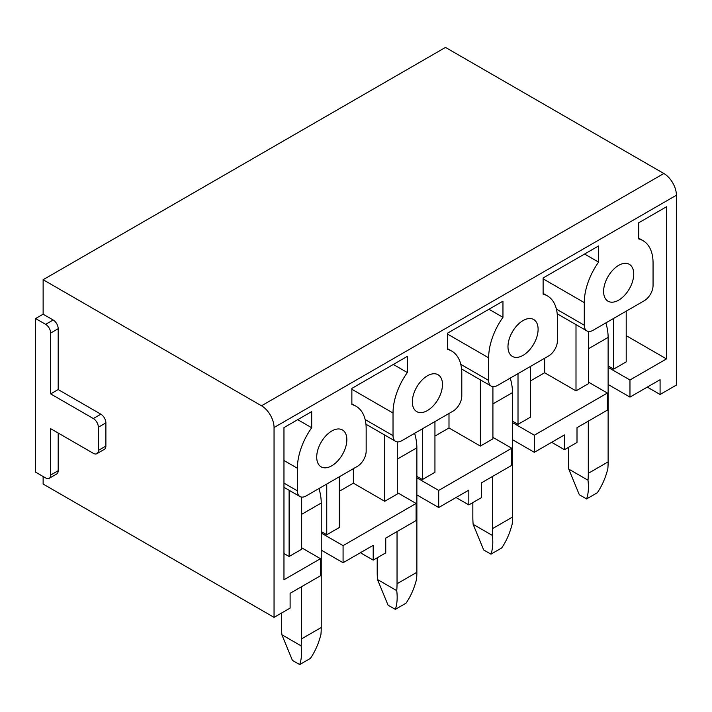 <?xml version="1.0" encoding="UTF-8"?>
<svg xmlns="http://www.w3.org/2000/svg" width="712" height="712" viewBox="0 0 712 712"><rect width="100%" height="100%" fill="white"/><g stroke="black" fill="none" stroke-linecap="round" stroke-linejoin="round"><path stroke-width="1.07" d="M301.657 547.804L320.48 558.68L320.48 575.777L290.113 593.31L290.113 608.092L274.049 617.366L274.049 427.529A17.747 10.244 60 0 0 261.5 405.787L43.129 279.718L43.129 314.206L35.6 318.549L35.6 472.163L45.639 477.957A7.102 4.103 60 0 0 49.19 478.313L56.72 473.961A7.102 4.103 60 0 0 58.188 470.712L58.188 433.038M43.129 476.506L43.129 484.044L274.049 617.366M261.5 405.787L663.851 173.497A17.747 10.244 60 0 1 676.4 195.23L676.4 385.067L660.086 394.493L647.288 387.097M588.548 382.175L607.372 393.042L607.372 410.139L577.005 427.672L577.005 442.455L564.456 449.699L551.658 442.312M492.918 437.382L511.741 448.248L511.741 465.354L481.374 482.887L481.374 497.67L468.825 504.915L456.027 497.519M397.287 492.597L416.111 503.464L416.111 520.561L385.744 538.094L385.744 552.877L373.195 560.122L360.397 552.734M511.741 448.248L438.708 490.426L416.867 477.814M468.825 504.915L468.825 490.132L438.708 507.522L438.708 490.426M607.372 393.042L534.338 435.21L512.498 422.599M564.456 449.699L564.456 434.916L534.338 452.307L534.338 435.21M339.312 476.8L339.312 527.521L326.755 534.765L321.237 531.579M301.657 497.092L301.657 549.255L289.108 556.499L289.108 490.274M283.963 553.527L289.108 556.499M297.696 419.671L311.696 427.752L311.696 411.589L283.963 427.601L283.963 579.764L320.48 558.68M416.111 503.464L343.077 545.632L321.237 533.03M626.204 335.655L666.485 358.91L629.969 379.994L608.128 367.392M626.204 311.162L626.204 361.883L613.646 369.127L608.128 365.941M588.548 331.454L588.548 383.617L575.999 390.87L575.999 324.636M530.573 380.867L544.627 372.75L575.999 390.87M530.573 366.377L530.573 417.099L518.016 424.343L512.498 421.157M492.918 386.669L492.918 438.832L480.369 446.077L480.369 379.852M434.943 436.082L448.996 427.965L480.369 446.077M434.943 421.584L434.943 472.305L422.385 479.55L416.867 476.364M397.287 441.876L397.287 494.048L384.738 501.293L384.738 435.059M339.312 491.289L353.366 483.172L384.738 501.293M351.862 403.838L356.089 406.276A48.63 28.079 120 0 1 366.164 428.544L366.164 451.15A12.433 7.173 120 0 1 357.38 466.369L306.178 495.926A12.433 7.173 120 0 1 299.966 496.54A12.433 7.173 120 0 1 297.393 490.853L297.393 468.247A48.63 28.079 120 0 1 311.696 427.752M373.195 560.122L373.195 545.347L343.077 562.729L321.237 550.127M326.755 484.044L326.755 534.765M356.089 406.276A48.63 28.079 120 0 0 351.862 404.567L351.862 388.405L407.326 356.374L407.326 372.545A48.63 28.079 120 0 0 393.024 413.04L393.024 435.646A12.433 7.173 120 0 0 395.596 441.324A12.433 7.173 120 0 0 401.808 440.71L453.01 411.153A12.433 7.173 120 0 0 461.794 395.934L461.794 373.328A48.63 28.079 120 0 0 451.72 351.069A48.63 28.079 120 0 0 447.492 349.361L447.492 333.189L502.957 301.167L502.957 317.329A48.63 28.079 120 0 0 488.654 357.825L488.654 380.43A12.433 7.173 120 0 0 491.227 386.118A12.433 7.173 120 0 0 497.439 385.503L548.641 355.947A12.433 7.173 120 0 0 557.425 340.728L557.425 318.122A48.63 28.079 120 0 0 547.35 295.854A48.63 28.079 120 0 0 543.123 294.145L543.123 277.974L598.587 245.952L598.587 262.123A48.63 28.079 120 0 0 584.285 302.609L584.285 325.224A12.433 7.173 120 0 0 586.857 330.902A12.433 7.173 120 0 0 593.069 330.288L644.271 300.731A12.433 7.173 120 0 0 653.055 285.512L653.055 262.906A48.63 28.079 120 0 0 642.981 240.647A48.63 28.079 120 0 0 638.753 238.929L638.753 222.767L666.485 206.756L666.485 358.91M660.086 394.493L660.086 379.71L629.969 397.1L629.969 379.994M633.733 274.067A21.298 12.3 120 0 0 629.319 264.312A21.298 12.3 120 0 0 612.907 270.017A21.298 12.3 120 0 0 603.607 291.457A21.298 12.3 120 0 0 608.021 301.203A21.298 12.3 120 0 0 624.433 295.498A21.298 12.3 120 0 0 633.733 274.067M538.103 329.273A21.298 12.3 120 0 0 533.688 319.528A21.298 12.3 120 0 0 517.277 325.233A21.298 12.3 120 0 0 507.976 346.664A21.298 12.3 120 0 0 512.391 356.418A21.298 12.3 120 0 0 528.802 350.713A21.298 12.3 120 0 0 538.103 329.273M442.472 384.489A21.298 12.3 120 0 0 438.058 374.735A21.298 12.3 120 0 0 421.646 380.448A21.298 12.3 120 0 0 412.346 401.88A21.298 12.3 120 0 0 416.76 411.625A21.298 12.3 120 0 0 433.172 405.92A21.298 12.3 120 0 0 442.472 384.489M346.842 439.704A21.298 12.3 120 0 0 342.428 429.95A21.298 12.3 120 0 0 326.016 435.655A21.298 12.3 120 0 0 316.715 457.086A21.298 12.3 120 0 0 321.13 466.841A21.298 12.3 120 0 0 337.541 461.136A21.298 12.3 120 0 0 346.842 439.704M343.077 562.729L343.077 545.632M353.366 483.172L353.366 468.683M663.851 173.497L445.481 47.419L43.129 279.718M534.338 452.307L512.498 439.704M518.016 373.622L518.016 424.343M448.996 427.965L448.996 413.467M544.627 372.75L544.627 358.261M488.957 309.248L502.957 317.329M93.325 418.54L100.855 414.197L58.188 389.562L50.659 393.905L93.325 418.54A7.102 4.103 60 0 1 98.354 427.245L98.354 450.42A7.102 4.103 60 0 1 96.876 453.678A7.102 4.103 60 0 1 93.325 453.322L50.659 428.686L50.659 475.055A7.102 4.103 60 0 1 49.19 478.313M98.354 450.42L105.883 446.077A7.102 4.103 60 0 1 104.406 449.325L96.876 453.678M105.883 446.077L105.883 422.892A7.102 4.103 60 0 0 100.855 414.197M50.659 393.905L50.659 333.047A7.102 4.103 60 0 0 45.639 324.352L35.6 318.549M58.188 389.562L58.188 328.695A7.102 4.103 60 0 0 53.169 320L43.129 314.206M584.588 254.033L598.587 262.123M629.969 397.1L608.128 384.489M613.646 318.406L613.646 369.127M393.327 364.455L407.326 372.545M438.708 507.522L416.867 494.911M422.385 428.829L422.385 479.55M568.47 447.385L568.47 461.874A90.335 52.154 60 0 0 568.763 469.11L579.31 494.742L586.59 498.943L597.288 492.766C601.996 485.931 605.512 477.93 607.834 468.772A90.335 52.154 60 0 0 608.128 461.874L608.128 337.39A42.595 24.591 60 0 0 605.876 322.901M586.59 498.943C588.397 493.781 588.869 487.542 588.005 480.217L568.763 469.11M608.128 461.874L588.299 473.32L588.299 421.157M588.299 473.32A90.335 52.154 60 0 1 588.005 480.217M472.839 502.592L472.839 517.09A90.335 52.154 60 0 0 473.133 524.326L483.679 549.958L490.96 554.159L501.657 547.982C506.366 541.147 509.881 533.146 512.204 523.987A90.335 52.154 60 0 0 512.498 517.09L512.498 392.606A42.595 24.591 60 0 0 510.246 378.108M490.96 554.159C492.766 548.988 493.238 542.749 492.375 535.433L473.133 524.326M512.498 517.09L492.668 528.535L492.668 476.364M492.668 528.535A90.335 52.154 60 0 1 492.375 535.433M377.209 557.808L377.209 572.297A90.335 52.154 60 0 0 377.502 579.532L388.049 605.164L395.329 609.365L406.027 603.197C410.735 596.353 414.25 588.352 416.573 579.194A90.335 52.154 60 0 0 416.867 572.297L416.867 447.812A42.595 24.591 60 0 0 414.615 433.323M395.329 609.365C397.136 604.203 397.608 597.964 396.744 590.649L377.502 579.532M416.867 572.297L397.038 583.751L397.038 531.579M397.038 583.751A90.335 52.154 60 0 1 396.744 590.649M281.578 613.014L281.578 627.512A90.335 52.154 60 0 0 281.872 634.748L292.418 660.38L299.699 664.581L310.396 658.404C315.105 651.569 318.62 643.568 320.943 634.41A90.335 52.154 60 0 0 321.237 627.512L321.237 503.028A42.595 24.591 60 0 0 318.985 488.53M299.699 664.581C301.505 659.419 301.977 653.171 301.114 645.855L281.872 634.748M321.237 627.512L301.407 638.958L301.407 586.786M301.407 638.958A90.335 52.154 60 0 1 301.114 645.855M676.4 195.23L274.049 427.529M283.963 460.495L297.393 468.247M283.963 483.101L297.393 490.853M447.492 334.062L488.654 357.825M460.78 364.339L488.654 380.43M50.659 475.055L58.188 470.712M98.354 427.245L105.883 422.892M50.659 333.047L58.188 328.695M45.639 324.352L53.169 320M543.123 278.846L584.285 302.609M556.41 309.124L584.285 325.224M365.149 419.555L393.024 435.646M351.862 389.268L393.024 413.04M588.548 348.693L608.128 337.39M492.918 403.909L512.498 392.606M397.287 459.115L416.867 447.812M301.657 514.331L321.237 503.028M283.963 487.302L299.966 496.54M543.123 293.415L547.35 295.854M461.581 369.003L491.227 386.118M638.753 238.2L642.981 240.647M557.211 313.787L586.857 330.902M365.95 424.21L395.596 441.324M447.492 348.622L451.72 351.069"/></g></svg>
